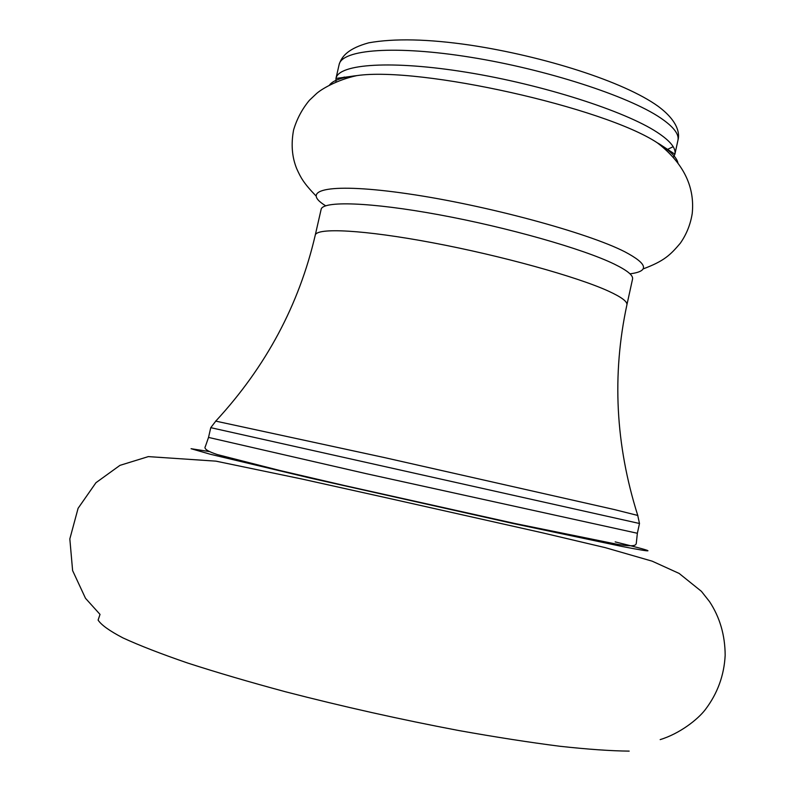 <?xml version="1.0" encoding="UTF-8"?>
<svg xmlns="http://www.w3.org/2000/svg" width="795" height="795" viewBox="0 0 795 795"><rect width="100%" height="100%" fill="white"/><g stroke="black" fill="none" stroke-linecap="round" stroke-linejoin="round"><path stroke-width="1.19" d="M660.267 117.749C628.04 95.966 546.165 69.344 470.7 57.27C395.115 45.086 341.82 49.429 339.127 64.594C341.78 55.739 349.164 48.197 368.771 42.811C394.499 38.239 428.247 39.005 470.014 45.106C543.432 56.147 623.856 81.557 658.071 106.262C677.052 120.284 680.122 132.775 677.936 140.327C679.298 134.156 673.405 126.624 660.267 117.749M344.225 77.006L345.656 78.486M677.936 163.005C676.883 157.668 670.791 151.418 659.651 144.263L657.276 142.792C604.27 107.524 419.74 66.273 356.766 75.624C342.019 77.254 332.916 80.414 329.458 85.115M335.997 82.014L335.967 78.427C338.541 63.819 391.716 60.032 467.301 72.395C542.766 84.648 624.731 110.982 657.087 132.258C670.274 140.924 676.207 148.238 674.895 154.19L673.345 157.42M632.562 279.025C633.347 275.438 627.315 270.489 614.456 264.188C583.311 248.924 507.637 227.35 438.999 214.749C370.241 202.089 322.452 200.668 321.12 209.413L315.237 235.211C316.36 227.41 363.961 229.805 432.699 242.773C501.327 255.662 577.17 276.769 608.523 291.159C621.471 297.101 627.593 301.673 626.897 304.873L632.562 279.025M325.662 205.796C298.741 189.439 330.273 182.403 408.153 193.831C485.725 205.07 587.634 232.667 624.89 251.826C647.875 263.99 649.575 271.324 629.998 273.828M215.634 421.092L384.263 457.542L614.237 509.535L637.878 515.478M210.764 427.67L208.529 437.419L366.366 473.701L637.361 533.266L639.488 523.498L210.764 427.67L215.942 420.913C265.997 366.674 299.089 304.773 315.237 235.211M615.171 541.882C656.471 552.048 658.777 553.578 622.078 546.473L513.113 523.507L311.312 478.312L210.436 454.283L191.078 448.708L208.996 451.51M660.188 739.608C679.725 733.646 697.781 719.495 705.314 709.607C717.517 693.518 724.136 675.422 725.169 655.309C725.06 635.165 719.843 617.278 709.538 601.626L701.409 591.341L679.139 573.433L652.168 561.171L605.174 547.616L541.524 532.61L385.804 497.66L301.385 478.908L216.002 461.16L148.327 456.608L119.956 465.363L95.957 482.704L78.099 508.293L69.831 538.931L72.613 570.591L85.502 598.297L100.021 614.396L98.103 620.09C101.233 624.95 109.531 630.902 123.006 637.928C139.532 645.53 161.057 653.888 187.58 663.01C216.737 672.441 249.421 682.04 285.653 691.809C342.943 706.616 400.68 719.525 458.844 730.545C495.812 737.134 529.51 742.381 559.938 746.276C587.873 749.327 610.948 750.947 629.183 751.116M666.111 150.116L673.166 146.668M643.046 268.958C664.272 261.028 670.354 254.957 680.361 243.161C686.532 234.277 690.487 224.409 692.216 213.557C694.88 187.729 684.316 164.992 660.526 145.326L657.276 142.792L659.443 144.024L674.895 154.19L677.936 140.327M208.529 437.419L205.358 446.542C203.639 448.718 207.654 451.401 217.413 454.591L279.979 470.521L344.016 485.437L514.763 523.468L617.755 544.386C635.125 547.139 636.119 545.261 636.338 542.876L637.361 533.266M315.913 195.838C303.452 182.91 300.798 177.712 296.734 168.739C291.994 157.152 290.94 144.253 293.574 130.042C296.853 118.972 302.12 109.064 309.394 100.309L316.172 93.909C320.882 89.378 336.911 79.898 356.766 75.624L335.967 78.427L339.127 64.594M639.488 523.498L637.679 515.18C615.479 444.793 611.892 374.693 626.897 304.873"/></g></svg>

